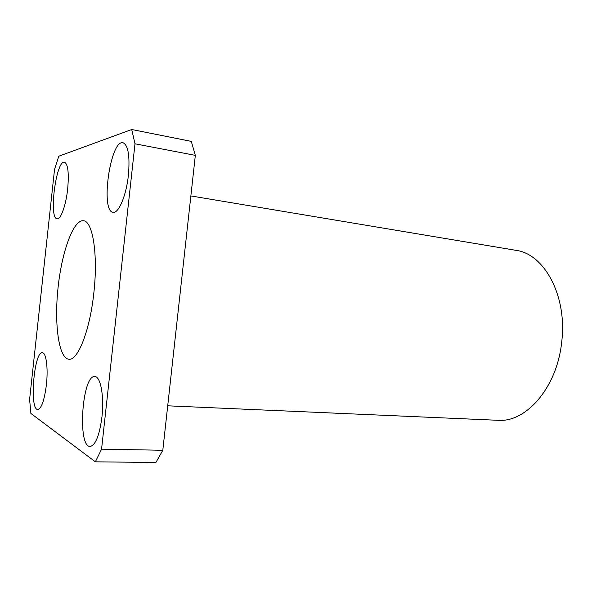 <?xml version="1.0" encoding="UTF-8"?>
<svg xmlns="http://www.w3.org/2000/svg" width="592" height="592" viewBox="0 0 592 592"><rect width="100%" height="100%" fill="white"/><g stroke="black" fill="none" stroke-linecap="round" stroke-linejoin="round"><path stroke-width="0.89" d="M128.405 175.165C126.318 195.515 118.57 213.727 113.109 212.276C100.166 211.64 110.364 139.342 123.055 142.746C128.22 145.173 130.003 155.985 128.405 175.165M67.673 188.929C66.001 205.202 60.724 219.773 57.128 218.788C48.492 218.67 56.107 159.781 64.506 162.178C67.999 164.065 69.057 172.982 67.673 188.929M46.398 384.807C44.393 400.251 41.536 408.487 37.821 409.516C29.149 410.101 33.996 351.093 42.417 352.773C46.191 352.543 48.278 368.387 46.398 384.807M101.935 417.042C99.463 435.468 95.534 445.273 90.169 446.464C77.13 447.167 82.14 374.536 94.846 376.586C100.566 376.253 104.34 396.448 101.935 417.042M195.338 155.363L191.29 141.377L131.72 129.507L134.991 143.804L195.338 155.363L162.807 450.268L101.565 449.158L134.991 143.804M131.72 129.507L58.786 156.207L54.538 169.423L29.6 399.422L30.888 413.438L95.364 461.819L155.896 462.493L162.807 450.268M101.565 449.158L95.364 461.819M93.839 292.892C89.925 330.499 77.818 360.883 68.879 359.218C58.712 358.382 54.153 324.053 58.016 288.075C61.723 252.081 73.327 219.462 83.45 220.757C92.729 220.934 98.22 254.567 93.839 292.892M167.714 405.809L497.887 420.298C525.851 422.814 556.961 387.827 561.653 342.368C567.602 296.096 544.24 253.657 515.773 250.298L190.861 195.93"/></g></svg>
